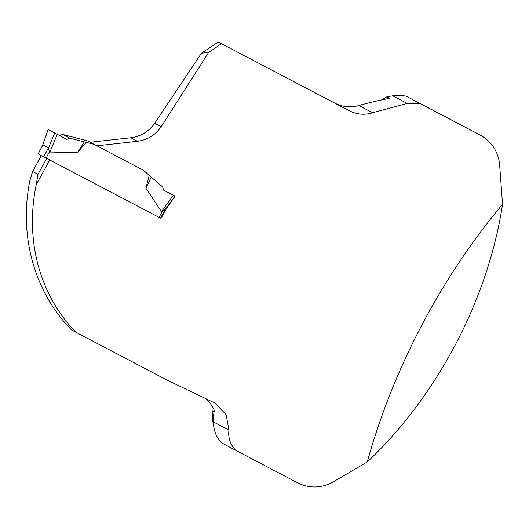 <?xml version="1.0" encoding="UTF-8"?>
<svg xmlns="http://www.w3.org/2000/svg" width="529" height="529" viewBox="0 0 529 529"><rect width="100%" height="100%" fill="white"/><g stroke="black" fill="none" stroke-linecap="round" stroke-linejoin="round"><path stroke-width="0.79" d="M150.256 176.217L143.339 170.179L96.893 145.812L137.461 141.289C147.406 139.947 155.314 135.087 161.193 126.709L208.532 52.576L201.489 53.171L218.305 42.029L349.166 110.713C356.91 114.588 364.699 115.269 372.542 112.77L407.224 103.466L420.152 103.591L406.252 96.238A36.468 35.291 117.9 0 0 392.783 95.822A339.426 328.469 117.9 0 0 386.818 96.86A338.024 327.107 117.9 0 0 381.455 99.974M46.704 158.396A500.586 126.18 117.7 0 1 37.976 174.332L36.322 184.343A503.39 126.887 -62.3 0 0 49.733 159.989L161.028 218.384L165.868 209.391L175.039 196.14L163.567 190.123L162.661 186.949L149.204 175.35L145.925 188.185L161.438 211.607L165.167 209.405M36.322 184.343C24.903 238.605 38.769 294.058 75.859 332.238L167.025 380.073L214.741 402.992L226.134 414.584L228.931 430.13C227.999 437.82 230.247 444.545 235.669 450.298L298.422 483.228C309.286 488.32 320.283 488.221 331.399 482.937L367.278 461.943C393.021 369.037 440.67 278.28 502.55 204.28L499.469 162.82C497.511 150.659 491.348 141.56 480.973 135.51L420.152 103.591M466.029 127.601A33.664 32.573 117.9 0 0 465.93 127.549L412.441 99.478A33.664 32.573 117.9 0 0 411.939 99.221M221.446 43.695L208.532 52.576M75.859 332.238L71.56 329.964C34.2 291.909 18.766 235.471 29.816 180.898L32.639 171.508A813.364 205.021 -62.3 0 0 41.255 155.526M306.688 88.403L218.305 42.029M201.489 53.171L154.706 123.27C148.728 131.609 140.754 136.442 130.802 137.765L90.148 142.241L96.893 145.812M37.976 174.332L32.639 171.508M306.701 88.383L334.824 103.122A34.226 33.115 117.9 0 0 358.88 105.542A339.426 328.469 -62.1 0 1 389.655 98.361L386.818 96.86M211.977 405.961A338.024 327.107 117.9 0 0 212.122 410.742A30.854 29.862 117.9 0 1 213.709 422.069A28.05 27.144 -62.1 0 0 221.777 442.945L235.669 450.298M205.007 398.291A30.854 29.862 -62.1 0 1 214.959 412.243L212.122 410.742M406.252 96.238L412.441 99.478M502.55 204.28C488.241 298.971 437.133 396.307 367.278 461.943M212.288 411.245A336.623 325.752 117.9 0 0 212.803 420.628A33.664 32.573 117.9 0 0 213.954 427.346M161.028 218.384L160.578 218.153L164.955 209.815M165.868 209.391L165.438 209.16M42.651 145.257L38.128 153.873L160.578 218.153M143.2 170.107L149.204 175.35M96.754 145.733L94.056 144.318L86.326 142.354L77.618 152.345L49.534 152.888L48.443 147.77L42.942 144.86L42.723 145.131L48.172 129.539L54.712 133.004L48.417 148.146M94.056 144.318L87.556 140.879L62.64 134.432L69.94 138.294L86.326 142.354M87.556 140.879L90.254 142.294M42.651 145.263L42.499 145.68M145.925 188.185L151.294 177.07M163.567 190.123L173.367 195.267L161.438 211.607M77.618 152.345L84.303 141.917M49.534 152.888L57.251 134.333L66.76 139.325L69.94 138.294M42.452 145.687L48.113 129.506L59.513 135.484L62.64 134.432M173.367 195.267L174.967 196.1L164.863 209.947M57.251 134.333L54.712 133.004M66.76 139.325L59.513 135.484M161.193 126.709L154.706 123.27M349.166 110.713L334.824 103.122M213.736 421.124L212.803 420.628M137.461 141.289L130.802 137.765M372.542 112.77L358.88 105.542M407.224 103.466L392.783 95.822M213.709 422.069L228.931 430.13M46.116 158.092L49.164 152.286M159.097 217.373L162.138 211.567M164.81 209.934L165.266 209.067M43.695 156.815L48.443 147.77M38.194 153.906L42.942 144.86"/></g></svg>
